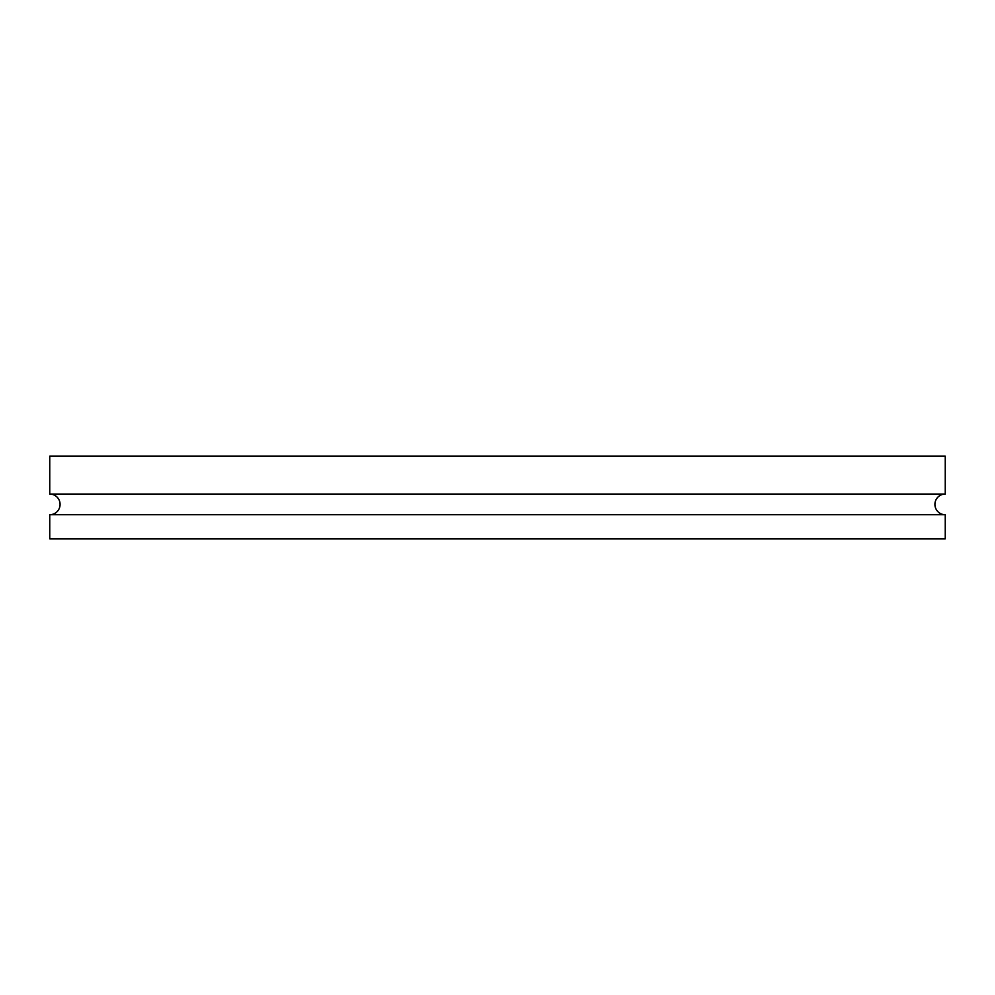 <?xml version="1.0" encoding="UTF-8"?>
<svg xmlns="http://www.w3.org/2000/svg" width="995" height="995" viewBox="0 0 995 995"><rect width="100%" height="100%" fill="white"/><g stroke="black" fill="none" stroke-linecap="round" stroke-linejoin="round"><path stroke-width="1.49" d="M945.25 494.055A10.336 10.336 0 0 0 934.914 504.39A10.336 10.336 0 0 0 945.25 514.726L49.75 514.726A10.336 10.336 0 0 0 60.086 504.39A10.336 10.336 0 0 0 49.75 494.055L49.75 456.17L945.25 456.17L945.25 494.055L49.75 494.055M49.75 514.726L49.75 538.83L945.25 538.83L945.25 514.726"/></g></svg>

